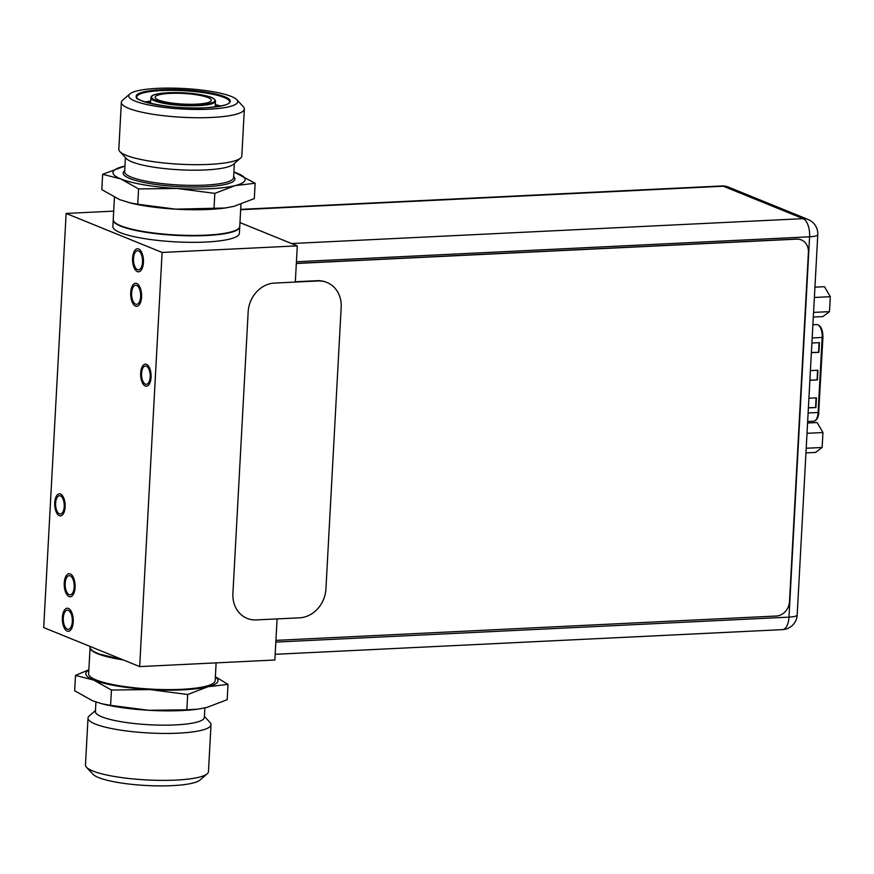 <?xml version="1.0" encoding="UTF-8"?>
<svg xmlns="http://www.w3.org/2000/svg" width="874" height="874" viewBox="0 0 874 874"><rect width="100%" height="100%" fill="white"/><g stroke="black" fill="none" stroke-linecap="round" stroke-linejoin="round"><path stroke-width="1.31" d="M295.325 282.062L297.291 245.867L239.968 222.575M297.291 245.867L162.105 252.444L66.129 213.442L43.7 627.587L139.676 666.589L274.862 660.012L277.08 618.901M113.707 211.126L66.129 213.442M112.866 226.497A63.354 11.941 3.1 0 0 120.317 232.637A63.354 11.941 3.1 0 0 191.166 242.327A63.354 11.941 3.1 0 0 239.389 233.347L239.738 226.869A63.354 11.941 -176.9 0 1 191.515 235.838A63.354 11.941 -176.9 0 1 120.667 226.148A63.354 11.941 3.1 0 1 113.227 220.008L112.866 226.497M139.676 666.589L162.105 252.444M146.362 366.206A9.155 4.315 87.2 0 1 150.208 375.951A9.155 4.315 87.2 0 1 146.329 384.32A9.155 4.315 87.2 0 1 145.39 384.145A9.155 4.315 87.2 0 1 141.544 374.4A9.155 4.315 87.2 0 1 145.434 366.031A9.155 4.315 87.2 0 1 146.362 366.206M60.415 495.886A9.155 4.315 87.2 0 1 64.261 505.631A9.155 4.315 87.2 0 1 60.372 513.999A9.155 4.315 87.2 0 1 59.443 513.836A9.155 4.315 87.2 0 1 55.597 504.079A9.155 4.315 87.2 0 1 59.487 495.722A9.155 4.315 87.2 0 1 60.415 495.886M138.518 250.904A9.57 4.512 -92.8 0 0 137.546 250.729A9.57 4.512 -92.8 0 0 133.482 259.48A9.57 4.512 -92.8 0 0 137.502 269.673A9.57 4.512 -92.8 0 0 138.474 269.848A9.57 4.512 -92.8 0 0 142.538 261.097A9.57 4.512 -92.8 0 0 138.518 250.904M67.298 629.138A9.57 4.512 -92.8 0 0 68.27 629.313A9.57 4.512 -92.8 0 0 72.334 620.562A9.57 4.512 -92.8 0 0 68.314 610.358A9.57 4.512 -92.8 0 0 67.342 610.183A9.57 4.512 -92.8 0 0 63.278 618.934A9.57 4.512 -92.8 0 0 67.298 629.138M136.65 285.416A9.57 4.512 -92.8 0 0 135.667 285.241A9.57 4.512 -92.8 0 0 131.603 293.992A9.57 4.512 -92.8 0 0 135.634 304.185A9.57 4.512 -92.8 0 0 136.606 304.36A9.57 4.512 -92.8 0 0 140.67 295.609A9.57 4.512 -92.8 0 0 136.65 285.416M70.182 575.846A9.57 4.512 -92.8 0 0 69.21 575.671A9.57 4.512 -92.8 0 0 65.146 584.422A9.57 4.512 -92.8 0 0 69.166 594.626A9.57 4.512 -92.8 0 0 70.139 594.801A9.57 4.512 -92.8 0 0 74.203 586.05A9.57 4.512 -92.8 0 0 70.182 575.846M146.471 364.338A11.056 5.211 -92.8 0 0 145.346 364.141A11.056 5.211 -92.8 0 0 140.648 374.236A11.056 5.211 -92.8 0 0 145.292 386.013A11.056 5.211 -92.8 0 0 146.417 386.21A11.056 5.211 -92.8 0 0 151.104 376.115A11.056 5.211 -92.8 0 0 146.471 364.338M60.514 494.018A11.056 5.211 -92.8 0 0 59.388 493.821A11.056 5.211 -92.8 0 0 54.701 503.927A11.056 5.211 -92.8 0 0 59.345 515.693A11.056 5.211 -92.8 0 0 60.47 515.9A11.056 5.211 -92.8 0 0 65.157 505.795A11.056 5.211 -92.8 0 0 60.514 494.018M137.393 271.606A11.548 5.441 87.2 0 1 132.542 259.305A11.548 5.441 87.2 0 1 137.447 248.751A11.548 5.441 87.2 0 1 138.616 248.97A11.548 5.441 87.2 0 1 143.467 261.26A11.548 5.441 87.2 0 1 138.562 271.814A11.548 5.441 87.2 0 1 137.393 271.606M135.525 306.118A11.548 5.441 87.2 0 1 130.674 293.817A11.548 5.441 87.2 0 1 135.579 283.263A11.548 5.441 87.2 0 1 136.748 283.482A11.548 5.441 87.2 0 1 141.599 295.773A11.548 5.441 87.2 0 1 136.694 306.326A11.548 5.441 87.2 0 1 135.525 306.118M69.057 596.56A11.548 5.441 87.2 0 1 64.206 584.258A11.548 5.441 87.2 0 1 69.112 573.705A11.548 5.441 87.2 0 1 70.281 573.912A11.548 5.441 87.2 0 1 75.131 586.214A11.548 5.441 87.2 0 1 70.237 596.767A11.548 5.441 87.2 0 1 69.057 596.56M67.189 631.072A11.548 5.441 87.2 0 1 62.338 618.77A11.548 5.441 87.2 0 1 67.243 608.217A11.548 5.441 87.2 0 1 68.412 608.424A11.548 5.441 87.2 0 1 73.263 620.726A11.548 5.441 87.2 0 1 68.358 631.279A11.548 5.441 87.2 0 1 67.189 631.072M808.92 398.227L816.447 397.867L815.923 407.524L808.395 407.896M811.913 343.012L819.43 342.641L818.905 352.309L811.389 352.681M810.416 370.62L817.933 370.259L817.409 379.917L809.892 380.288M815.923 407.524L808.406 407.743M816.097 397.878L815.584 407.393M818.905 352.309L811.4 352.528M819.091 342.663L818.577 352.178M817.409 379.917L809.903 380.135M817.594 370.27L817.081 379.786M728.381 187.08L728.381 187.08A15.481 15.481 0 0 0 721.804 185.954A15.481 7.298 87.2 0 1 723.377 186.238A15.481 13.339 -67.9 0 1 728.381 187.08L808.144 219.494A15.481 13.339 112.1 0 0 803.14 218.653A15.481 7.298 87.2 0 1 809.597 236.799L296.428 261.763M275.823 642.095L788.993 617.12L809.597 236.799A15.481 2.917 3.1 0 0 817.78 234.669L797.175 615.001A15.481 2.917 -176.9 0 1 788.993 617.12A15.481 7.298 87.2 0 1 782.47 629.63L275.168 654.309M813.312 317.054L822.882 316.596L829.492 311.636L830.3 296.701L824.499 286.705L814.939 287.164M830.3 296.701L814.371 297.477M829.492 311.636L813.563 312.411M805.959 452.896L815.518 452.437L822.139 447.477L822.947 432.543L817.146 422.546L807.576 423.005M822.947 432.543L807.019 433.307M822.139 447.477L806.21 448.253M275.922 640.369L776.341 616.017A14.082 12.127 112.1 0 0 789.495 601.607L808.406 252.346A14.082 12.127 112.1 0 0 801.305 239.902A14.082 12.127 112.1 0 0 796.749 239.137L796.487 239.039A14.082 12.127 -67.9 0 1 801.043 239.793A14.082 12.127 -67.9 0 1 801.174 239.858M796.487 239.039L296.341 263.369M796.749 239.137L296.33 263.489M326.636 282.357A28.154 24.264 112.1 0 0 326.308 282.226A28.154 24.264 112.1 0 0 317.207 280.696L295.346 281.767M248.161 311.898L232.91 593.512A28.154 24.264 112.1 0 0 247.113 618.388A28.154 24.264 112.1 0 0 256.224 619.917L299.629 617.809A28.154 24.264 112.1 0 0 325.926 588.989L341.177 307.375A28.154 24.264 112.1 0 0 326.974 282.488A28.154 24.264 112.1 0 0 317.863 280.969L274.458 283.078A28.154 24.264 112.1 0 0 248.161 311.898M124.96 166.082L102.651 174.308L101.821 189.636L119.629 199.633L131.34 203.216A66.162 12.465 3.1 0 0 175.718 209.159L225.055 208.012L234.003 206.33L254.312 198.573L255.142 183.234L233.893 171.96M225.055 208.012L223.547 208.209A66.162 12.465 -176.9 0 1 175.718 209.159L137.742 204.243L138.573 188.915L176.843 188.456L214.818 193.373L235.128 185.616L255.142 183.234M129.232 202.713L137.742 204.243M102.651 174.308L120.754 178.919L138.573 188.915M213.988 208.7L214.818 193.373M124.949 166.093A66.162 12.465 3.1 0 0 122.961 166.552A66.162 12.465 3.1 0 0 120.754 178.919A66.162 12.465 3.1 0 0 176.843 188.456A66.162 12.465 3.1 0 0 235.128 185.616A66.162 12.465 3.1 0 0 237.335 173.249A66.162 12.465 3.1 0 0 233.893 171.992M240.547 158.107L233.292 164.388A54.549 10.28 -176.9 0 1 187.724 170.113A54.549 10.28 -176.9 0 1 131.887 161.854A54.549 10.28 3.1 0 1 126.38 158.598L119.836 151.573A61.584 11.613 3.1 0 0 126.053 155.255A61.584 11.613 -176.9 0 0 189.112 164.585A61.584 11.613 -176.9 0 0 240.547 158.107A61.584 11.613 -176.9 0 0 241.814 155.943L244.359 109.01A61.584 11.613 -176.9 0 1 197.48 117.739A61.584 11.613 -176.9 0 1 128.598 108.321A61.584 11.613 3.1 0 1 121.355 102.345L118.82 149.29A61.584 11.613 3.1 0 0 119.836 151.573M236.799 99.702A54.549 10.28 -176.9 0 1 201.217 109.436A54.549 10.28 -176.9 0 1 135.175 101.122A54.549 10.28 3.1 0 1 129.876 93.911A54.549 10.28 3.1 0 1 175.445 88.187A54.549 10.28 3.1 0 1 231.282 96.446A54.549 10.28 -176.9 0 1 236.799 99.702L243.333 106.726A61.584 11.613 -176.9 0 1 244.359 109.01M129.876 93.911L122.622 100.193A61.584 11.613 3.1 0 0 121.355 102.345M208.034 97.571A28.154 5.31 -176.9 0 1 211.344 100.302A28.154 5.31 -176.9 0 1 189.909 104.29A28.154 5.31 -176.9 0 1 158.423 99.986A28.154 5.31 -176.9 0 1 155.113 97.254A28.154 5.31 -176.9 0 1 176.548 93.267A28.154 5.31 -176.9 0 1 208.034 97.571M240.962 204.243L239.76 226.453A63.354 11.941 -176.9 0 1 191.537 235.423A63.354 11.941 -176.9 0 1 120.688 225.743A63.354 11.941 3.1 0 1 113.249 219.593L114.45 197.284M215.354 677.033A66.162 12.465 -176.9 0 1 207.99 686.735L187.681 694.491L149.705 689.575A66.162 12.465 3.1 0 0 207.99 686.735L228.005 684.364L227.174 699.692L206.865 707.448L197.917 709.131L186.85 709.819L148.58 710.278L110.605 705.362L102.094 703.832L92.491 700.751L74.683 690.766L75.514 675.427L88.864 669.757M75.514 675.427L93.616 680.038L111.435 690.034L149.705 689.575A66.162 12.465 -176.9 0 1 93.616 680.038A66.162 12.465 -176.9 0 1 88.842 670.183M123.289 659.936A63.354 11.941 3.1 0 1 97.517 653.697A63.354 11.941 -176.9 0 1 90.066 647.547L88.645 673.778A63.354 11.941 3.1 0 0 96.096 679.917A63.354 11.941 3.1 0 0 166.945 689.608A63.354 11.941 3.1 0 0 215.157 680.628L216.118 662.874M215.375 676.716L228.005 684.364M111.435 690.034L110.605 705.362M187.681 694.491L186.85 709.819M197.917 709.131L196.399 709.327A66.162 12.465 -176.9 0 1 148.58 710.278A66.162 12.465 -176.9 0 1 104.192 704.335L102.094 703.832M95.932 702.041L95.419 711.534A54.549 10.28 -176.9 0 0 101.832 716.822A54.549 10.28 3.1 0 0 162.837 725.158A54.549 10.28 3.1 0 0 204.352 717.434L204.866 707.918M207.204 773.807L199.949 780.089A54.549 10.28 3.1 0 1 154.381 785.813A54.549 10.28 3.1 0 1 98.544 777.554A54.549 10.28 -176.9 0 1 93.026 774.298L86.493 767.274A61.584 11.613 -176.9 0 0 92.71 770.955A61.584 11.613 3.1 0 0 155.758 780.285A61.584 11.613 3.1 0 0 207.204 773.807A61.584 11.613 3.1 0 0 208.471 771.655L211.005 724.71A61.584 11.613 3.1 0 1 164.137 733.439A61.584 11.613 3.1 0 1 95.255 724.022A61.584 11.613 -176.9 0 1 88.012 718.057A61.584 11.613 -176.9 0 1 89.279 715.893L95.474 710.54M211.005 724.71A61.584 11.613 3.1 0 0 209.989 722.427L204.407 716.44M86.493 767.274A61.584 11.613 -176.9 0 1 85.466 764.99L88.012 718.057M122.961 659.804L97.757 653.654C92.568 651.545 90.011 649.371 90.088 647.131A63.354 11.941 3.1 0 0 97.538 653.282A63.354 11.941 -176.9 0 0 121.606 659.247M122.917 659.783A62.928 11.865 -176.9 0 1 97.888 653.676M817.299 324.625A1.409 1.235 94 0 0 816.982 324.549L812.896 324.746M818.698 412.157L822.937 337.255C822.871 329.76 820.883 325.532 816.982 324.549A1.409 1.235 94 0 0 816.851 324.549A10.838 5.113 87.2 0 1 817.671 324.746A10.838 5.113 87.2 0 1 822.183 337.451L822.762 337.113M813.552 421.246C816.578 420.853 818.348 417.87 818.872 412.299L818.119 412.484A10.838 5.113 87.2 0 1 813.552 421.246L807.652 421.53M812.186 337.932L822.183 337.451L818.119 412.484L808.122 412.976M240.667 209.727L723.377 186.238L803.14 218.653L291.566 243.54M317.207 280.696L317.863 280.969M124.698 170.791A55.958 10.543 3.1 0 0 129.745 178.482A55.958 10.543 3.1 0 0 198.332 187.003A55.958 10.543 3.1 0 0 233.642 176.69M125.419 157.56L124.643 171.752A54.549 10.28 3.1 0 0 131.056 177.04A54.549 10.28 3.1 0 0 192.072 185.386A54.549 10.28 3.1 0 0 233.587 177.651L234.352 163.46M205.401 107.786A47.163 8.893 -176.9 0 1 141.686 100.805A47.163 8.893 -176.9 0 1 161.056 89.771A47.163 8.893 -176.9 0 1 224.771 96.763A47.163 8.893 -176.9 0 1 205.401 107.786M168.332 92.731A31.672 5.965 3.1 0 0 155.321 100.139A31.672 5.965 3.1 0 0 198.125 104.836A31.672 5.965 3.1 0 0 211.137 97.418A31.672 5.965 3.1 0 0 168.332 92.731M150.863 97.713A32.382 6.107 3.1 0 0 198.42 105.656A32.382 6.107 3.1 0 0 215.528 101.22C215.212 99.035 212.426 97.32 207.171 96.096C195.831 93.354 182.863 92.218 168.267 92.71C149.989 94.447 152.087 95.67 150.863 97.713L150.547 103.46M147.029 102.553A45.754 8.62 -176.9 0 1 150.634 101.985M215.288 105.492A45.754 8.62 -176.9 0 1 218.806 106.442M145.193 102.007A46.453 8.751 -176.9 0 1 150.678 101.111M215.343 104.618A46.453 8.751 -176.9 0 1 220.696 106.093M161.351 90.59A46.453 8.751 -176.9 0 1 229.578 101.985C229.567 104.585 221.493 106.519 205.335 107.775C173.948 110.43 131.013 100.182 136.803 96.959A46.453 8.751 -176.9 0 1 161.351 90.59M90.088 647.131L90.131 646.454M721.804 185.954L240.678 209.367M817.78 234.669A15.481 15.481 0 0 0 808.144 219.494M782.47 629.63A15.481 15.481 0 0 0 797.175 615.001M326.308 282.226L326.974 282.488M215.212 106.956L215.528 101.22"/></g></svg>
